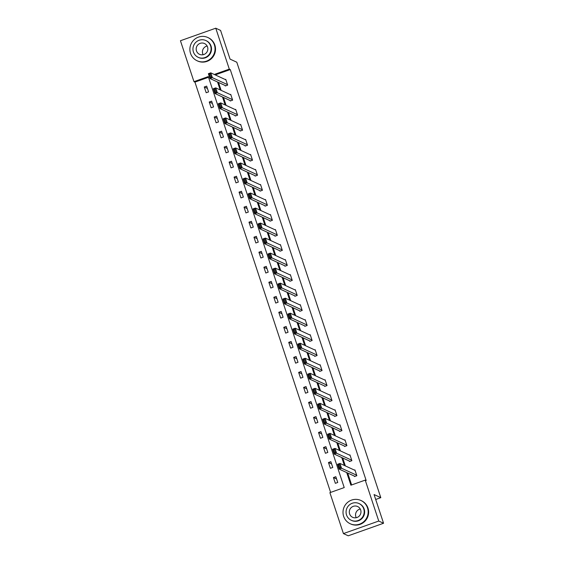 <?xml version="1.0" encoding="UTF-8"?>
<svg xmlns="http://www.w3.org/2000/svg" width="564" height="564" viewBox="0 0 564 564"><rect width="100%" height="100%" fill="white"/><g stroke="black" fill="none" stroke-linecap="round" stroke-linejoin="round"><path stroke-width="0.85" d="M215.765 28.2L220.573 30.414L230.063 59.114L236.795 62.216L380.806 497.659L374.073 494.557L383.562 523.258L348.235 535.8L343.427 533.586L329.891 492.661L344.216 487.571L208.292 76.584L193.974 81.667L180.438 40.742L215.765 28.2L229.301 69.125L214.976 74.208L215.201 74.885M208.525 77.289L194.932 82.111L330.624 492.4M194.932 82.111L193.974 81.667M375.702 499.478L380.806 497.659M337.744 482.474L335.834 476.7L333.444 477.546L335.354 483.327L337.744 482.474M332.774 467.457L330.864 461.676L328.474 462.522L330.391 468.303L332.774 467.457M327.804 452.434L325.893 446.653L323.51 447.506L325.421 453.28L327.804 452.434M322.841 437.41L320.93 431.636L318.54 432.482L320.451 438.256L322.841 437.41M317.87 422.387L315.96 416.613L313.57 417.459L315.48 423.24L317.87 422.387M312.9 407.37L310.99 401.589L308.607 402.435L310.517 408.216L312.9 407.37M307.937 392.347L306.026 386.566L303.636 387.412L305.547 393.193L307.937 392.347M302.967 377.323L301.056 371.542L298.666 372.395L300.577 378.169L302.967 377.323M297.996 362.299L296.086 356.526L293.703 357.372L295.614 363.145L297.996 362.299M293.033 347.276L291.123 341.502L288.733 342.348L290.643 348.129L293.033 347.276M288.063 332.259L286.152 326.478L283.762 327.324L285.673 333.105L288.063 332.259M283.093 317.236L281.182 311.455L278.799 312.308L280.71 318.082L283.093 317.236M278.123 302.212L276.212 296.438L273.829 297.284L275.74 303.058L278.123 302.212M273.159 287.189L271.249 281.415L268.859 282.261L270.769 288.035L273.159 287.189M268.189 272.165L266.278 266.391L263.889 267.237L265.806 273.018L268.189 272.165M263.219 257.149L261.308 251.368L258.925 252.214L260.836 257.995L263.219 257.149M258.256 242.125L256.345 236.344L253.955 237.197L255.866 242.971L258.256 242.125M253.285 227.102L251.375 221.328L248.985 222.174L250.895 227.948L253.285 227.102M248.315 212.078L246.405 206.304L244.022 207.15L245.932 212.931L248.315 212.078M243.352 197.062L241.441 191.281L239.051 192.127L240.962 197.908L243.352 197.062M238.382 182.038L236.471 176.257L234.081 177.103L235.992 182.884L238.382 182.038M233.411 167.014L231.501 161.233L229.118 162.087L231.028 167.86L233.411 167.014M228.448 151.991L226.538 146.217L224.148 147.063L226.058 152.837L228.448 151.991M223.478 136.967L221.567 131.193L219.177 132.039L221.088 137.82L223.478 136.967M218.508 121.951L216.597 116.17L214.214 117.016L216.125 122.797L218.508 121.951M213.544 106.927L211.627 101.146L209.244 101.999L211.155 107.773L213.544 106.927M208.574 91.904L206.664 86.123L204.274 86.976L206.184 92.75L208.574 91.904M346.719 472.576L350.9 485.202L365.218 480.112L366.184 480.556L230.26 69.569L215.941 74.652L216.16 75.329M218.515 82.443L221.13 90.353M223.485 97.466L226.101 105.376M228.448 112.49L231.064 120.4M233.418 127.506L236.034 135.416M238.389 142.53L241.004 150.44M243.352 157.553L245.967 165.463M248.322 172.577L250.938 180.487M253.292 187.601L255.908 195.511M258.256 202.617L260.871 210.527M263.226 217.641L265.841 225.551M268.196 232.664L270.812 240.574M273.166 247.688L275.782 255.598M278.13 262.711L280.745 270.614M283.1 277.728L285.715 285.638M288.07 292.751L290.686 300.661M293.033 307.775L295.649 315.685M298.003 322.798L300.619 330.708M302.974 337.822L305.589 345.725M307.937 352.838L310.553 360.748M312.907 367.862L315.523 375.772M317.877 382.885L320.493 390.796M322.841 397.909L325.456 405.819M327.811 412.926L330.426 420.836M332.781 427.949L335.397 435.859M337.751 442.973L340.367 450.883M342.715 457.996L345.33 465.906M347.685 473.02L351.626 484.941M354.291 476.065L354.453 476.545L356.836 475.699L354.925 469.918L354.425 470.094M349.327 461.042L349.483 461.521L351.873 460.675L349.962 454.894L349.461 455.077M344.357 446.018L344.512 446.498L346.902 445.652L344.992 439.878L344.491 440.054M339.387 430.995L339.549 431.481L341.932 430.628L340.022 424.854L339.521 425.03M334.424 415.971L334.579 416.458L336.969 415.605L335.058 409.831L334.558 410.007M329.454 400.955L329.609 401.434L331.999 400.588L330.088 394.807L329.587 394.983M324.483 385.931L324.645 386.411L327.028 385.564L325.118 379.784L324.617 379.967M319.513 370.908L319.675 371.387L322.065 370.541L320.155 364.767L319.654 364.943M314.55 355.884L314.705 356.37L317.095 355.517L315.184 349.743L314.684 349.92M309.58 340.86L309.742 341.347L312.125 340.501L310.214 334.72L309.714 334.896M304.609 325.844L304.772 326.323L307.161 325.477L305.251 319.696L304.75 319.873M299.646 310.82L299.801 311.3L302.191 310.454L300.281 304.673L299.78 304.856M294.676 295.797L294.838 296.276L297.221 295.43L295.31 289.656L294.81 289.833M289.706 280.773L289.868 281.26L292.251 280.407L290.34 274.633L289.84 274.809M284.742 265.757L284.898 266.236L287.287 265.39L285.377 259.609L284.876 259.785M279.772 250.733L279.934 251.213L282.317 250.367L280.407 244.586L279.906 244.762M274.802 235.71L274.964 236.189L277.347 235.343L275.436 229.569L274.936 229.745M269.839 220.686L269.994 221.166L272.384 220.32L270.473 214.546L269.973 214.722M264.868 205.663L265.024 206.149L267.414 205.296L265.503 199.522L265.002 199.698M259.898 190.646L260.06 191.126L262.443 190.279L260.533 184.498L260.032 184.675M254.928 175.623L255.09 176.102L257.48 175.256L255.57 169.475L255.069 169.658M249.965 160.599L250.12 161.078L252.51 160.232L250.599 154.458L250.099 154.635M244.995 145.575L245.157 146.062L247.54 145.209L245.629 139.435L245.128 139.611M240.024 130.552L240.186 131.038L242.576 130.192L240.666 124.411L240.165 124.588M235.061 115.535L235.216 116.015L237.606 115.169L235.696 109.388L235.195 109.564M230.091 100.512L230.253 100.991L232.636 100.145L230.725 94.364L230.225 94.548M225.121 85.488L225.283 85.968L227.673 85.122L225.755 79.348L225.262 79.524M383.562 523.258L378.754 521.037L343.427 533.586M230.26 69.569L229.301 69.125M365.218 480.112L378.754 521.037M217.549 81.999L220.172 89.909M222.519 97.022L225.135 104.932M227.489 112.046L230.105 119.956M232.46 127.069L235.075 134.979M237.423 142.086L240.038 149.996M242.393 157.109L245.009 165.019M247.363 172.133L249.979 180.043M252.327 187.156L254.942 195.066M257.297 202.18L259.912 210.083M262.267 217.196L264.883 225.106M267.23 232.22L269.846 240.13M272.2 247.243L274.816 255.154M277.171 262.267L279.786 270.177M282.134 277.284L284.757 285.194M287.104 292.307L289.72 300.217M292.074 307.331L294.69 315.241M297.045 322.354L299.66 330.264M302.008 337.378L304.623 345.288M306.978 352.394L309.594 360.304M311.948 367.418L314.564 375.328M316.912 382.441L319.527 390.351M321.882 397.465L324.497 405.375M326.852 412.488L329.468 420.391M331.815 427.505L334.431 435.415M336.786 442.529L339.401 450.439M341.756 457.552L344.371 465.462M215.941 74.652L214.976 74.208M336.595 478.998L333.444 477.546M331.625 463.975L328.474 462.522M326.655 448.951L323.51 447.506M321.684 433.935L318.54 432.482M316.721 418.911L313.57 417.459M311.751 403.887L308.607 402.435M306.781 388.864L303.636 387.412M301.818 373.84L298.666 372.395M296.847 358.824L293.703 357.372M291.877 343.8L288.733 342.348M286.914 328.777L283.762 327.324M281.944 313.753L278.799 312.308M276.973 298.73L273.829 297.284M272.01 283.713L268.859 282.261M267.04 268.69L263.889 267.237M262.07 253.666L258.925 252.214M257.099 238.642L253.955 237.197M252.136 223.626L248.985 222.174M247.166 208.602L244.022 207.15M242.196 193.579L239.051 192.127M237.232 178.555L234.081 177.103M232.262 163.532L229.118 162.087M227.292 148.515L224.148 147.063M222.329 133.492L219.177 132.039M217.359 118.468L214.214 117.016M212.388 103.445L209.244 101.999M207.425 88.421L204.274 86.976M356.681 475.212L341.537 468.233L339.147 469.086L354.953 476.368M339.373 467.993L339.147 469.086L337.554 464.271L339.944 463.418L341.537 468.233L340.332 467.655L339.218 464.285L338.259 464.623L339.373 467.993L340.332 467.655M355.087 470.397L339.944 463.418L339.218 464.285M337.554 464.271L338.259 464.623M356.258 517.71A5.943 5.816 114.7 0 1 360.269 509.003M343.645 516.356A12.81 12.535 -65.3 0 0 363.935 521.517A12.81 12.535 -65.3 0 0 360.939 500.487A12.81 12.535 -65.3 0 0 343.645 516.356M350.216 523.752L350.695 523.977A12.81 12.535 -65.3 0 0 367.996 508.101A12.81 12.535 -65.3 0 0 361.418 500.705L360.939 500.487M358.993 503.539L359.437 503.744A9.221 9.024 114.7 0 1 361.594 518.887A9.221 9.024 114.7 0 1 351.717 520.494L351.273 520.29A9.221 9.024 -65.3 0 0 363.731 508.862A9.221 9.024 -65.3 0 0 349.116 505.147A9.221 9.024 -65.3 0 0 351.273 520.29M360.671 509.948A5.943 5.816 -65.3 0 0 351.259 507.558A5.943 5.816 -65.3 0 0 352.648 517.315A5.943 5.816 -65.3 0 0 360.671 509.948M203.139 54.722A5.943 5.816 114.7 0 1 207.15 46.015M190.526 53.368A12.81 12.535 -65.3 0 0 210.816 58.529A12.81 12.535 -65.3 0 0 207.82 37.499A12.81 12.535 -65.3 0 0 190.526 53.368M197.097 60.764L197.576 60.99A12.81 12.535 -65.3 0 0 214.877 45.113A12.81 12.535 -65.3 0 0 208.299 37.718L207.82 37.499M205.874 40.552L206.318 40.756A9.221 9.024 114.7 0 1 208.476 55.899A9.221 9.024 114.7 0 1 198.598 57.507L198.154 57.302A9.221 9.024 -65.3 0 0 210.612 45.874A9.221 9.024 -65.3 0 0 195.997 42.159A9.221 9.024 -65.3 0 0 198.154 57.302M207.552 46.96A5.943 5.816 -65.3 0 0 198.14 44.57A5.943 5.816 -65.3 0 0 199.529 54.327A5.943 5.816 -65.3 0 0 207.552 46.96M351.71 460.196L336.567 453.216L334.177 454.062L349.983 461.345M334.41 452.97L334.177 454.062L332.591 449.247L334.974 448.401L336.567 453.216L335.361 452.631L334.248 449.261L333.296 449.6L334.41 452.97L335.361 452.631M350.117 455.381L334.974 448.401L334.248 449.261M332.591 449.247L333.296 449.6M346.74 445.172L331.597 438.193L329.214 439.039L345.013 446.321M329.439 437.946L329.214 439.039L327.621 434.224L330.003 433.378L331.597 438.193L330.391 437.608L329.277 434.238L328.326 434.576L329.439 437.946L330.391 437.608M345.154 440.357L330.003 433.378L329.277 434.238M327.621 434.224L328.326 434.576M341.777 430.149L326.634 423.169L324.244 424.015L340.05 431.298M324.469 422.922L324.244 424.015L322.65 419.2L325.04 418.354L326.634 423.169L325.428 422.584L324.314 419.214L323.355 419.553L324.469 422.922L325.428 422.584M340.184 425.334L325.04 418.354L324.314 419.214M322.65 419.2L323.355 419.553M336.807 415.125L321.663 408.146L319.273 408.992L335.079 416.281M319.506 407.906L319.273 408.992L317.68 404.184L320.07 403.33L321.663 408.146L320.458 407.56L319.344 404.191L318.385 404.536L319.506 407.906L320.458 407.56M335.213 410.31L320.07 403.33L319.344 404.191M317.68 404.184L318.385 404.536M331.836 400.102L316.693 393.122L314.31 393.975L330.109 401.258M314.536 392.882L314.31 393.975L312.717 389.16L315.1 388.307L316.693 393.122L315.487 392.544L314.374 389.174L313.422 389.512L314.536 392.882L315.487 392.544M330.25 395.286L315.1 388.307L314.374 389.174M312.717 389.16L313.422 389.512M326.873 385.085L311.73 378.106L309.34 378.952L325.146 386.234M309.565 377.859L309.34 378.952L307.747 374.136L310.137 373.29L311.73 378.106L310.524 377.52L309.403 374.151L308.452 374.489L309.565 377.859L310.524 377.52M325.28 380.27L310.137 373.29L309.403 374.151M307.747 374.136L308.452 374.489M321.903 370.062L306.76 363.082L304.37 363.928L320.176 371.211M304.595 362.835L304.37 363.928L302.776 359.113L305.166 358.267L306.76 363.082L305.554 362.497L304.44 359.127L303.481 359.465L304.595 362.835L305.554 362.497M320.31 365.246L305.166 358.267L304.44 359.127M302.776 359.113L303.481 359.465M316.933 355.038L301.789 348.058L299.406 348.904L315.205 356.187M299.632 347.812L299.406 348.904L297.813 344.089L300.196 343.243L301.789 348.058L300.584 347.473L299.47 344.103L298.518 344.442L299.632 347.812L300.584 347.473M315.339 350.223L300.196 343.243L299.47 344.103M297.813 344.089L298.518 344.442M311.97 340.014L296.819 333.035L294.436 333.888L310.242 341.171M294.662 332.795L294.436 333.888L292.843 329.073L295.233 328.22L296.819 333.035L295.621 332.457L294.5 329.087L293.548 329.425L294.662 332.795L295.621 332.457M310.376 335.199L295.233 328.22L294.5 329.087M292.843 329.073L293.548 329.425M306.999 324.991L291.856 318.011L289.466 318.864L305.272 326.147M289.692 317.772L289.466 318.864L287.873 314.049L290.263 313.203L291.856 318.011L290.65 317.433L289.536 314.063L288.578 314.402L289.692 317.772L290.65 317.433M305.406 320.183L290.263 313.203L289.536 314.063M287.873 314.049L288.578 314.402M302.029 309.974L286.886 302.995L284.496 303.841L300.302 311.124M284.728 302.748L284.496 303.841L282.909 299.026L285.292 298.18L286.886 302.995L285.68 302.41L284.566 299.04L283.614 299.378L284.728 302.748L285.68 302.41M300.436 305.159L285.292 298.18L284.566 299.04M282.909 299.026L283.614 299.378M297.066 294.951L281.915 287.971L279.532 288.817L295.339 296.1M279.758 287.725L279.532 288.817L277.939 284.002L280.329 283.156L281.915 287.971L280.71 287.386L279.596 284.016L278.644 284.355L279.758 287.725L280.71 287.386M295.473 290.136L280.329 283.156L279.596 284.016M277.939 284.002L278.644 284.355M292.096 279.927L276.952 272.948L274.562 273.794L290.368 281.076M274.788 272.708L274.562 273.794L272.969 268.979L275.359 268.133L276.952 272.948L275.747 272.363L274.633 268.993L273.674 269.331L274.788 272.708L275.747 272.363M290.502 275.112L275.359 268.133L274.633 268.993M272.969 268.979L273.674 269.331M287.125 264.904L271.982 257.924L269.592 258.777L285.398 266.06M269.825 257.685L269.592 258.777L268.006 253.962L270.389 253.109L271.982 257.924L270.776 257.346L269.662 253.976L268.711 254.315L269.825 257.685L270.776 257.346M285.532 260.089L270.389 253.109L269.662 253.976M268.006 253.962L268.711 254.315M282.162 249.887L267.012 242.908L264.629 243.754L280.428 251.036M264.854 242.661L264.629 243.754L263.036 238.939L265.418 238.093L267.012 242.908L265.806 242.323L264.692 238.953L263.74 239.291L264.854 242.661L265.806 242.323M280.569 245.072L265.418 238.093L264.692 238.953M263.036 238.939L263.74 239.291M277.192 234.864L262.048 227.884L259.659 228.73L275.465 236.013M259.884 227.637L259.659 228.73L258.065 223.915L260.455 223.069L262.048 227.884L260.843 227.299L259.729 223.929L258.77 224.268L259.884 227.637L260.843 227.299M275.599 230.049L260.455 223.069L259.729 223.929M258.065 223.915L258.77 224.268M272.222 219.84L257.078 212.861L254.688 213.707L270.494 220.989M254.921 212.614L254.688 213.707L253.095 208.892L255.485 208.046L257.078 212.861L255.873 212.275L254.759 208.906L253.8 209.244L254.921 212.614L255.873 212.275M270.628 215.025L255.485 208.046L254.759 208.906M253.095 208.892L253.8 209.244M267.251 204.817L252.108 197.837L249.725 198.683L265.524 205.973M249.951 197.597L249.725 198.683L248.132 193.868L250.515 193.022L252.108 197.837L250.902 197.252L249.789 193.882L248.837 194.227L249.951 197.597L250.902 197.252M265.665 200.001L250.515 193.022L249.789 193.882M248.132 193.868L248.837 194.227M262.288 189.793L247.145 182.814L244.755 183.667L260.561 190.949M244.98 182.574L244.755 183.667L243.162 178.851L245.552 177.998L247.145 182.814L245.939 182.235L244.825 178.866L243.867 179.204L244.98 182.574L245.939 182.235M260.695 184.978L245.552 177.998L244.825 178.866M243.162 178.851L243.867 179.204M257.318 174.777L242.175 167.797L239.785 168.643L255.591 175.926M240.01 167.55L239.785 168.643L238.191 163.828L240.581 162.982L242.175 167.797L240.969 167.212L239.855 163.842L238.896 164.18L240.01 167.55L240.969 167.212M255.725 169.961L240.581 162.982L239.855 163.842M238.191 163.828L238.896 164.18M252.348 159.753L237.204 152.773L234.821 153.619L250.62 160.902M235.047 152.527L234.821 153.619L233.228 148.804L235.611 147.958L237.204 152.773L235.999 152.188L234.885 148.818L233.933 149.157L235.047 152.527L235.999 152.188M250.761 154.938L235.611 147.958L234.885 148.818M233.228 148.804L233.933 149.157M247.384 144.729L232.234 137.75L229.851 138.596L245.657 145.879M230.077 137.503L229.851 138.596L228.258 133.781L230.648 132.935L232.234 137.75L231.036 137.165L229.915 133.795L228.963 134.133L230.077 137.503L231.036 137.165M245.791 139.914L230.648 132.935L229.915 133.795M228.258 133.781L228.963 134.133M242.414 129.706L227.271 122.726L224.881 123.572L240.687 130.862M225.106 122.487L224.881 123.572L223.288 118.764L225.678 117.911L227.271 122.726L226.065 122.148L224.951 118.771L223.993 119.117L225.106 122.487L226.065 122.148M240.821 124.891L225.678 117.911L224.951 118.771M223.288 118.764L223.993 119.117M237.444 114.682L222.301 107.703L219.918 108.556L235.717 115.839M220.143 107.463L219.918 108.556L218.324 103.741L220.707 102.895L222.301 107.703L221.095 107.125L219.981 103.755L219.029 104.093L220.143 107.463L221.095 107.125M235.851 109.874L220.707 102.895L219.981 103.755M218.324 103.741L219.029 104.093M232.481 99.666L217.33 92.686L214.947 93.532L230.754 100.815M215.173 92.44L214.947 93.532L213.354 88.717L215.744 87.871L217.33 92.686L216.125 92.101L215.011 88.731L214.059 89.07L215.173 92.44L216.125 92.101M230.887 94.851L215.744 87.871L215.011 88.731M213.354 88.717L214.059 89.07M227.511 84.642L212.367 77.663L209.977 78.509L225.783 85.791M210.203 77.416L209.977 78.509L208.384 73.694L210.774 72.848L212.367 77.663L211.162 77.078L210.048 73.708L209.089 74.046L210.203 77.416L211.162 77.078M225.917 79.827L210.774 72.848L210.048 73.708M208.384 73.694L209.089 74.046"/></g></svg>
